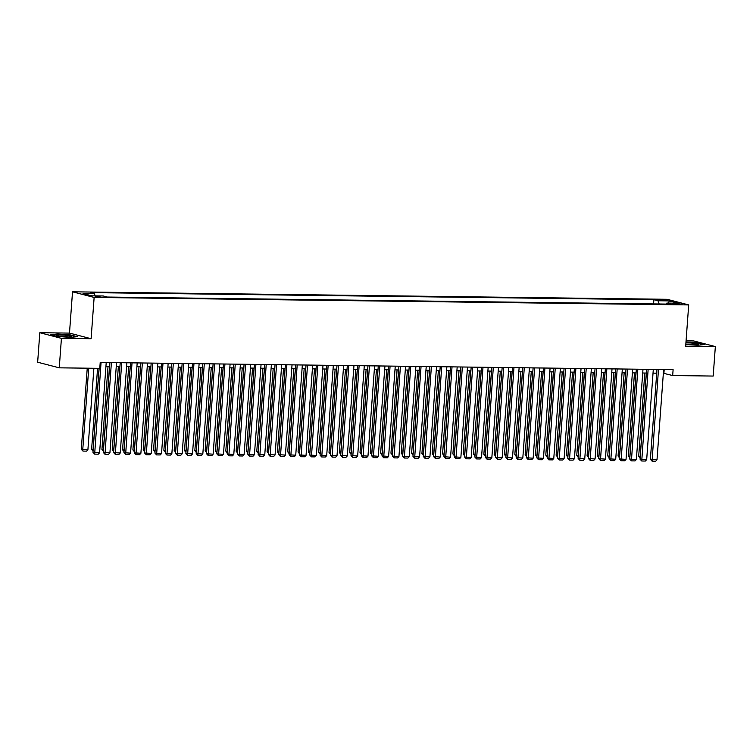 <?xml version="1.0" encoding="UTF-8"?>
<svg xmlns="http://www.w3.org/2000/svg" width="753" height="753" viewBox="0 0 753 753"><rect width="100%" height="100%" fill="white"/><g stroke="black" fill="none" stroke-linecap="round" stroke-linejoin="round"><path stroke-width="1.13" d="M100.93 297.162L95.273 296.4L100.93 297.162M39.815 332.722L61.426 338.351L91.104 338.718L69.492 333.099L39.815 332.722L37.65 362.212L59.261 367.831L99.782 368.339L100.215 362.447L673.107 369.648L672.674 375.549L713.185 376.058L715.35 346.568L693.739 340.949L686.068 340.855M69.492 333.099L72.523 291.816L667.092 299.299L688.703 304.918L94.134 297.444L72.523 291.816M676.439 303.497L672.307 303.666L677.794 304.41L681.926 304.231L676.439 303.497L676.382 304.353M659.176 303.986L657.971 300.758L653.886 299.694L90.285 292.606L94.37 293.67L83.018 293.529L91.894 295.835L103.255 295.976L107.34 297.04L670.942 304.137L666.857 303.073L666.198 304.071M657.971 300.758L669.332 300.908L678.208 303.214L666.857 303.073M61.426 338.351L59.261 367.831M91.104 338.718L94.134 297.444M688.703 304.918L685.672 346.201L715.35 346.568M663.355 373.262L672.674 375.549M105.947 366.25L109.618 366.297M116.273 366.382L119.943 366.429M126.589 366.513L130.269 366.56M136.914 366.636L140.585 366.683M147.24 366.767L150.911 366.815M157.556 366.899L161.236 366.946M167.881 367.031L171.552 367.078M178.207 367.163L181.878 367.21M188.523 367.285L192.203 367.332M198.848 367.417L202.519 367.464M209.174 367.549L212.845 367.596M219.49 367.68L223.17 367.728M229.816 367.812L233.486 367.859M240.141 367.935L243.812 367.982M250.457 368.066L254.138 368.113M260.783 368.198L264.454 368.245M271.108 368.33L274.779 368.377M281.424 368.462L285.105 368.509M291.75 368.584L295.421 368.631M302.075 368.716L305.746 368.763M312.391 368.848L316.072 368.895M322.717 368.979L326.388 369.026M333.042 369.111L336.713 369.149M343.359 369.234L347.039 369.281M353.684 369.365L357.355 369.412M364.01 369.497L367.68 369.544M374.326 369.629L378.006 369.676M384.651 369.761L388.322 369.798M394.977 369.883L398.648 369.93M405.293 370.015L408.973 370.062M415.618 370.147L419.289 370.194M425.944 370.278L429.615 370.325M436.26 370.41L439.94 370.448M446.585 370.532L450.256 370.58M456.911 370.664L460.582 370.711M467.227 370.796L470.907 370.843M477.553 370.928L481.223 370.975M487.878 371.06L491.549 371.097M498.194 371.182L501.875 371.229M508.52 371.314L512.191 371.361M518.845 371.445L522.516 371.493M529.161 371.577L532.842 371.624M539.487 371.7L543.158 371.747M549.812 371.831L553.483 371.878M560.128 371.963L563.809 372.01M570.454 372.095L574.125 372.142M580.779 372.227L584.45 372.274M591.096 372.349L594.776 372.396M601.421 372.481L605.092 372.528M611.747 372.613L615.417 372.66M622.063 372.744L625.743 372.791M632.388 372.876L636.059 372.923M642.714 372.999L646.385 373.046M653.03 373.13L656.71 373.177M664.184 369.535L663.911 373.272M653.576 303.911L653.886 299.694M94.37 293.67L95.198 295.882M668.438 303.092L669.332 300.908M685.804 344.413L697.636 345.288L704.337 344.563L697.833 342.869L685.983 342.003M57.332 336.422L70.547 337.4L77.258 336.676L70.744 334.981L57.529 334.012L50.828 334.737L57.332 336.422M663.628 369.535L657.002 459.772L650.385 459.33L652.06 461.137L658.47 369.469M656.983 369.45L650.385 459.33M657.002 459.772L655.675 461.184L652.06 461.137M644.813 373.027L638.695 456.29L640.163 456.666L646.3 373.046M640.144 458.031L638.695 456.29M685.832 344.046A7.728 0.819 4.2 0 0 694.906 344.818A7.728 0.819 4.2 0 0 698.671 344.535A7.728 0.819 4.2 0 0 695.612 343.49A7.728 0.819 4.2 0 0 687.31 342.841A7.728 0.819 4.2 0 0 685.917 342.85M695.443 344.818A5.855 0.621 4.2 0 0 688.157 344.159A5.855 0.621 4.2 0 0 686.67 344.177M685.964 342.276L697.607 343.133L703.481 344.658M71.733 336.506A7.728 0.819 4.2 0 0 64.09 335.132A7.728 0.819 4.2 0 0 56.315 335.377A7.728 0.819 4.2 0 0 56.437 335.537A7.728 0.819 4.2 0 0 63.967 336.751A7.728 0.819 4.2 0 0 71.591 336.647A7.728 0.819 4.2 0 0 71.733 336.506M68.363 336.93A5.855 0.621 4.2 0 0 59.591 336.29M51.665 334.953L57.717 334.304L70.518 335.245L76.392 336.77M653.303 369.403L646.676 459.641L640.059 459.198L641.744 461.005L648.145 369.337M646.658 369.318L640.059 459.198M646.676 459.641L645.359 461.052L641.744 461.005M642.987 369.271L636.36 459.509L629.734 459.066L631.419 460.874L637.819 369.205M636.332 369.186L629.734 459.066M636.36 459.509L635.033 460.921L631.419 460.874M632.661 369.139L626.035 459.377L619.418 458.935L621.103 460.742L627.503 369.074M626.016 369.055L619.418 458.935M626.035 459.377L624.708 460.789L621.103 460.742M622.336 369.017L615.709 459.255L609.092 458.803L610.777 460.62L617.178 368.951M615.69 368.932L609.092 458.803M615.709 459.255L614.392 460.657L610.777 460.62M634.487 372.895L628.379 456.158L629.837 456.534L635.974 372.914M629.819 457.909L628.379 456.158M624.171 372.773L618.053 456.026L619.512 456.403L625.658 372.791M619.503 457.777L618.053 456.026M613.846 372.641L607.727 455.894L609.196 456.28L615.333 372.66M609.177 457.645L607.727 455.894M603.52 372.509L597.411 455.772L598.87 456.149L605.007 372.528M598.851 457.513L597.411 455.772M612.02 368.885L605.393 459.123L598.767 458.681L600.452 460.488L606.852 368.819M605.365 368.801L598.767 458.681M605.393 459.123L604.066 460.535L600.452 460.488M593.204 372.377L587.086 455.64L588.545 456.017L594.691 372.396M588.535 457.382L587.086 455.64M601.694 368.754L595.068 458.991L588.451 458.549L590.136 460.356L596.536 368.688M595.049 368.669L588.451 458.549M595.068 458.991L593.74 460.403L590.136 460.356M582.878 372.246L576.76 455.509L578.229 455.885L584.366 372.264M578.21 457.259L576.76 455.509M591.369 368.622L584.742 458.859L578.125 458.417L579.81 460.224L586.211 368.556M584.723 368.537L578.125 458.417M584.742 458.859L583.424 460.271L579.81 460.224M572.553 372.123L566.444 455.377L567.903 455.763L574.04 372.142M567.884 457.127L566.444 455.377M581.052 368.49L574.426 458.728L567.8 458.285L569.484 460.092L575.885 368.424M574.398 368.405L567.8 458.285M574.426 458.728L573.099 460.139L569.484 460.092M562.237 371.991L556.119 455.245L557.578 455.631L563.724 372.01M557.568 456.996L556.119 455.245M570.727 368.368L564.101 458.605L557.484 458.153L559.168 459.97L565.569 368.302M564.082 368.283L557.484 458.153M564.101 458.605L562.773 460.008L559.168 459.97M551.911 371.86L545.793 455.123L547.262 455.499L553.399 371.878M547.243 456.864L545.793 455.123M560.401 368.236L553.775 458.473L547.158 458.031L548.843 459.838L555.243 368.17M553.756 368.151L547.158 458.031M553.775 458.473L552.457 459.885L548.843 459.838M541.586 371.728L535.477 454.991L536.936 455.367L543.073 371.747M536.917 456.732L535.477 454.991M550.085 368.104L543.459 458.342L536.833 457.899L538.517 459.707L544.918 368.038M543.44 368.019L536.833 457.899M543.459 458.342L542.132 459.754L538.517 459.707M531.27 371.606L525.152 454.859L526.611 455.236L532.757 371.615M526.601 456.61L525.152 454.859M539.76 367.972L533.133 458.21L526.516 457.768L528.201 459.575L534.602 367.906M533.115 367.888L526.516 457.768M533.133 458.21L531.806 459.622L528.201 459.575M520.944 371.474L514.826 454.727L516.294 455.113L522.431 371.493M516.276 456.478L514.826 454.727M529.434 367.841L522.808 458.078L516.191 457.636L517.876 459.443L524.276 367.775M522.789 367.756L516.191 457.636M522.808 458.078L521.49 459.49L517.876 459.443M510.619 371.342L504.51 454.596L505.969 454.981L512.106 371.361M505.95 456.346L504.51 454.596M519.118 367.718L512.492 457.956L505.865 457.504L507.55 459.321L513.951 367.652M512.473 367.633L505.865 457.504M512.492 457.956L511.165 459.358L507.55 459.321M500.303 371.21L494.184 454.473L495.643 454.85L501.79 371.229M495.634 456.214L494.184 454.473M508.793 367.586L502.166 457.824L495.549 457.382L497.234 459.189L503.635 367.52M502.147 367.502L495.549 457.382M502.166 457.824L500.839 459.236L497.234 459.189M489.977 371.078L483.859 454.341L485.327 454.718L491.464 371.097M485.309 456.083L483.859 454.341M498.467 367.455L491.841 457.692L485.224 457.25L486.909 459.057L493.309 367.389M491.822 367.37L485.224 457.25M491.841 457.692L490.523 459.104L486.909 459.057M479.652 370.956L473.543 454.21L475.002 454.586L481.139 370.975M474.983 455.96L473.543 454.21M488.151 367.323L481.525 457.56L474.898 457.118L476.583 458.925L482.984 367.257M481.506 367.238L474.898 457.118M481.525 457.56L480.198 458.972L476.583 458.925M469.335 370.824L463.217 454.078L464.676 454.464L470.823 370.843M464.667 455.829L463.217 454.078M477.826 367.191L471.199 457.429L464.582 456.986L466.267 458.793L472.668 367.125M471.18 367.116L464.582 456.986M471.199 457.429L469.872 458.841L466.267 458.793M459.01 370.692L452.892 453.946L454.36 454.332L460.497 370.711M454.341 455.697L452.892 453.946M467.5 367.069L460.874 457.306L454.257 456.855L455.942 458.671L462.342 367.003M460.855 366.984L454.257 456.855M460.874 457.306L459.556 458.709L455.942 458.671M448.684 370.561L442.576 453.824L444.035 454.2L450.172 370.58M444.016 455.565L442.576 453.824M457.184 366.937L450.558 457.175L443.931 456.732L445.616 458.539L452.016 366.871M450.539 366.852L443.931 456.732M450.558 457.175L449.23 458.586L445.616 458.539M438.368 370.429L432.25 453.692L433.709 454.068L439.856 370.448M433.7 455.433L432.25 453.692M446.858 366.805L440.232 457.043L433.615 456.6L435.3 458.408L441.7 366.739M440.213 366.72L433.615 456.6M440.232 457.043L438.905 458.455L435.3 458.408M428.043 370.307L421.925 453.56L423.393 453.937L429.53 370.325M423.374 455.311L421.925 453.56M436.533 366.673L429.907 456.911L423.29 456.469L424.974 458.276L431.375 366.607M429.888 366.589L423.29 456.469M429.907 456.911L428.589 458.323L424.974 458.276M417.717 370.175L411.609 453.428L413.068 453.814L419.205 370.194M413.049 455.179L411.609 453.428M426.217 366.542L419.59 456.779L412.964 456.337L414.649 458.144L421.049 366.485M419.572 366.466L412.964 456.337M419.59 456.779L418.263 458.191L414.649 458.144M407.401 370.043L401.283 453.297L402.742 453.683L408.888 370.062M402.733 455.047L401.283 453.297M415.891 366.419L409.265 456.657L402.648 456.205L404.333 458.022L410.733 366.353M409.246 366.334L402.648 456.205M409.265 456.657L407.938 458.059L404.333 458.022M397.076 369.911L390.958 453.174L392.426 453.551L398.563 369.93M392.407 454.916L390.958 453.174M405.566 366.287L398.939 456.525L392.322 456.083L394.007 457.89L400.408 366.222M398.921 366.203L392.322 456.083M398.939 456.525L397.622 457.937L394.007 457.89M386.75 369.779L380.642 453.042L382.1 453.419L388.237 369.798M382.082 454.784L380.642 453.042M395.25 366.156L388.623 456.393L381.997 455.951L383.682 457.758L390.082 366.09M388.604 366.071L381.997 455.951M388.623 456.393L387.296 457.805L383.682 457.758M376.434 369.657L370.316 452.911L371.775 453.287L377.921 369.676M371.766 454.661L370.316 452.911M384.924 366.024L378.298 456.262L371.681 455.819L373.366 457.626L379.766 365.958M378.279 365.939L371.681 455.819M378.298 456.262L376.971 457.673L373.366 457.626M366.109 369.525L359.99 452.779L361.459 453.165L367.596 369.544M361.44 454.53L359.99 452.779M374.599 365.892L367.972 456.139L361.355 455.687L363.04 457.495L369.441 365.836M367.953 365.817L361.355 455.687M367.972 456.139L366.655 457.542L363.04 457.495M355.783 369.394L349.674 452.647L351.133 453.033L357.27 369.412M351.114 454.398L349.674 452.647M364.283 365.77L357.656 456.007L351.03 455.556L352.715 457.372L359.115 365.704M357.637 365.685L351.03 455.556M357.656 456.007L356.329 457.41L352.715 457.372M345.467 369.262L339.349 452.525L340.808 452.901L346.954 369.281M340.798 454.266L339.349 452.525M353.957 365.638L347.331 455.876L340.714 455.433L342.399 457.24L348.799 365.572M347.312 365.553L340.714 455.433M347.331 455.876L346.004 457.287L342.399 457.24M335.141 369.13L329.023 452.393L330.492 452.769L336.629 369.149M330.473 454.134L329.023 452.393M343.632 365.506L337.005 455.744L330.388 455.301L332.073 457.109L338.474 365.44M336.986 365.421L330.388 455.301M337.005 455.744L335.687 457.156L332.073 457.109M324.816 369.008L318.707 452.261L320.166 452.638L326.303 369.026M320.147 454.012L318.707 452.261M333.315 365.374L326.689 455.612L320.063 455.17L321.747 456.977L328.157 365.309M326.67 365.29L320.063 455.17M326.689 455.612L325.362 457.024L321.747 456.977M314.5 368.876L308.382 452.129L309.841 452.515L315.987 368.895M309.831 453.88L308.382 452.129M322.99 365.243L316.364 455.49L309.747 455.038L311.431 456.845L317.832 365.186M316.345 365.167L309.747 455.038M316.364 455.49L315.036 456.892L311.431 456.845M304.174 368.744L298.056 451.998L299.525 452.384L305.662 368.763M299.506 453.748L298.056 451.998M312.674 365.12L306.038 455.358L299.421 454.906L301.106 456.723L307.506 365.054M306.019 365.036L299.421 454.906M306.038 455.358L304.72 456.76L301.106 456.723M293.849 368.612L287.74 451.875L289.199 452.252L295.336 368.631M289.18 453.617L287.74 451.875M302.348 364.989L295.722 455.226L289.096 454.784L290.78 456.591L297.19 364.923M295.703 364.904L289.096 454.784M295.722 455.226L294.395 456.638L290.78 456.591M283.533 368.481L277.415 451.744L278.874 452.12L285.02 368.499M278.864 453.485L277.415 451.744M292.023 364.857L285.396 455.094L278.779 454.652L280.464 456.459L286.865 364.791M285.378 364.772L278.779 454.652M285.396 455.094L284.069 456.506L280.464 456.459M273.207 368.358L267.089 451.612L268.557 451.988L274.694 368.377M268.539 453.362L267.089 451.612M281.707 364.725L275.071 454.963L268.454 454.52L270.139 456.327L276.539 364.659M275.052 364.64L268.454 454.52M275.071 454.963L273.753 456.374L270.139 456.327M262.882 368.226L256.773 451.48L258.232 451.866L264.369 368.245M258.213 453.231L256.773 451.48M271.381 364.593L264.755 454.84L258.128 454.388L259.813 456.196L266.223 364.537M264.736 364.518L258.128 454.388M264.755 454.84L263.428 456.243L259.813 456.196M252.566 368.095L246.447 451.348L247.906 451.734L254.053 368.113M247.897 453.099L246.447 451.348M261.056 364.471L254.429 454.708L247.812 454.266L249.497 456.073L255.898 364.405M254.41 364.386L247.812 454.266M254.429 454.708L253.102 456.12L249.497 456.073M242.24 367.963L236.122 451.226L237.59 451.602L243.727 367.982M237.572 452.967L236.122 451.226M250.74 364.339L244.104 454.577L237.487 454.134L239.172 455.942L245.572 364.273M244.085 364.254L237.487 454.134M244.104 454.577L242.786 455.989L239.172 455.942M231.915 367.831L225.806 451.094L227.265 451.471L233.402 367.85M227.246 452.835L225.806 451.094M240.414 364.207L233.788 454.445L227.161 454.003L228.846 455.81L235.256 364.141M233.769 364.123L227.161 454.003M233.788 454.445L232.461 455.857L228.846 455.81M221.598 367.709L215.48 450.962L216.939 451.339L223.086 367.728M216.93 452.713L215.48 450.962M230.089 364.076L223.462 454.313L216.845 453.871L218.53 455.678L224.931 364.01M223.443 363.991L216.845 453.871M223.462 454.313L222.135 455.725L218.53 455.678M211.273 367.577L205.155 450.831L206.623 451.216L212.76 367.596M206.604 452.581L205.155 450.831M219.772 363.953L213.137 454.191L206.52 453.739L208.204 455.546L214.605 363.887M213.118 363.868L206.52 453.739M213.137 454.191L211.819 455.593L208.204 455.546M200.947 367.445L194.839 450.708L196.298 451.085L202.435 367.464M196.279 452.449L194.839 450.708M209.447 363.821L202.821 454.059L196.194 453.617L197.879 455.424L204.289 363.755M202.802 363.737L196.194 453.617M202.821 454.059L201.493 455.471L197.879 455.424M190.631 367.313L184.513 450.576L185.972 450.953L192.119 367.332M185.963 452.318L184.513 450.576M199.121 363.69L192.495 453.927L185.878 453.485L187.563 455.292L193.963 363.624M192.476 363.605L185.878 453.485M192.495 453.927L191.168 455.339L187.563 455.292M180.306 367.182L174.188 450.445L175.656 450.821L181.793 367.2M175.637 452.195L174.188 450.445M188.805 363.558L182.17 453.795L175.553 453.353L177.237 455.16L183.638 363.492M182.151 363.473L175.553 453.353M182.17 453.795L180.852 455.207L177.237 455.16M169.98 367.059L163.872 450.313L165.331 450.689L171.468 367.078M165.312 452.064L163.872 450.313M178.48 363.426L171.853 453.664L165.227 453.221L166.912 455.028L173.322 363.36M171.835 363.341L165.227 453.221M171.853 453.664L170.526 455.076L166.912 455.028M159.664 366.927L153.546 450.181L155.005 450.567L161.151 366.946M154.996 451.932L153.546 450.181M168.154 363.304L161.528 453.541L154.911 453.09L156.596 454.906L162.996 363.238M161.509 363.219L154.911 453.09M161.528 453.541L160.201 454.944L156.596 454.906M149.339 366.796L143.221 450.059L144.689 450.435L150.826 366.815M144.67 451.8L143.221 450.059M157.838 363.172L151.202 453.41L144.585 452.967L146.27 454.774L152.671 363.106M151.184 363.087L144.585 452.967M151.202 453.41L149.885 454.821L146.27 454.774M139.013 366.664L132.904 449.927L134.363 450.303L140.5 366.683M134.345 451.668L132.904 449.927M147.513 363.04L140.886 453.278L134.26 452.835L135.945 454.643L142.355 362.974M140.867 362.955L134.26 452.835M140.886 453.278L139.559 454.69L135.945 454.643M128.697 366.532L122.579 449.795L124.038 450.172L130.184 366.551M124.029 451.546L122.579 449.795M137.187 362.908L130.561 453.146L123.944 452.704L125.629 454.511L132.029 362.842M130.542 362.824L123.944 452.704M130.561 453.146L129.234 454.558L125.629 454.511M118.372 366.41L112.253 449.663L113.722 450.049L119.859 366.429M113.703 451.414L112.253 449.663M126.871 362.777L120.235 453.014L113.618 452.572L115.303 454.379L121.704 362.711M120.216 362.692L113.618 452.572M120.235 453.014L118.918 454.426L115.303 454.379M108.046 366.278L101.937 449.532L103.396 449.918L109.533 366.297M103.377 451.282L101.937 449.532M116.546 362.654L109.919 452.892L103.293 452.44L104.978 454.257L111.388 362.588M109.9 362.57L103.293 452.44M109.919 452.892L108.592 454.294L104.978 454.257M97.57 368.311L91.612 449.409L93.071 449.786L99.057 368.33M93.061 451.151L91.612 449.409M106.22 362.522L99.594 452.76L92.977 452.318L94.662 454.125L101.062 362.457M99.142 368.33L92.977 452.318M99.594 452.76L98.267 454.172L94.662 454.125M87.244 368.179L81.286 449.277L82.755 449.654L88.732 368.198M93.89 368.264L87.913 449.72L86.586 451.132L82.971 451.085L81.286 449.277M82.971 451.085L82.755 449.654L87.913 449.72M674.123 304.137L674.17 303.468"/></g></svg>
